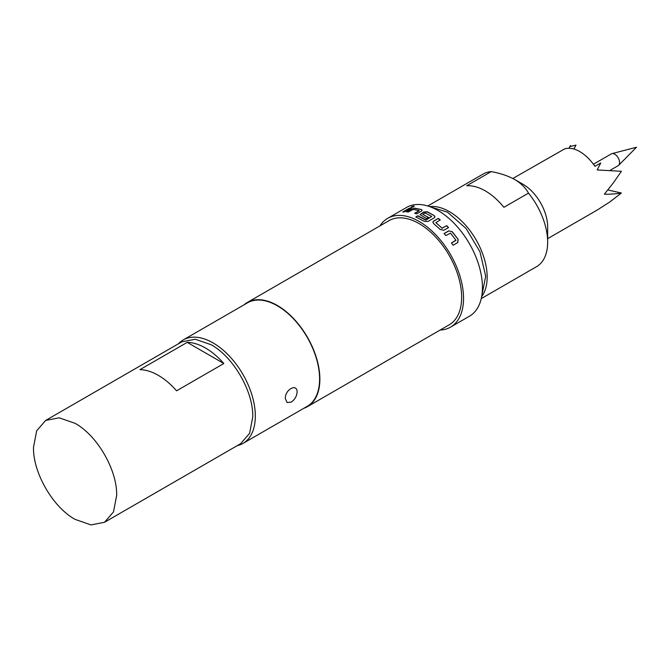 <?xml version="1.0" encoding="UTF-8"?>
<svg xmlns="http://www.w3.org/2000/svg" width="670" height="670" viewBox="0 0 670 670"><rect width="100%" height="100%" fill="white"/><g stroke="black" fill="none" stroke-linecap="round" stroke-linejoin="round"><path stroke-width="1" d="M413.767 206.067C414.32 206.469 413.491 206.946 411.296 207.482C410.769 207.122 411.589 206.653 413.767 206.067L414.11 206.167M411.388 207.725C410.861 207.365 411.682 206.896 413.851 206.31L414.085 206.318M244.006 304.842A60.149 34.723 60 0 1 247.272 302.497A60.149 34.723 60 0 1 293.619 318.61A60.149 34.723 60 0 1 319.875 379.136A60.149 34.723 60 0 1 307.421 406.673A60.149 34.723 60 0 1 303.753 408.332M307.421 406.673L449.193 324.824A60.149 34.723 -120 0 0 461.647 297.287A60.149 34.723 -120 0 0 435.391 236.761A60.149 34.723 -120 0 0 389.044 220.639L247.272 302.497M178.404 343.794A59.747 34.497 60 0 1 183.203 339.95A59.747 34.497 60 0 1 213.077 342.906A59.747 34.497 60 0 1 255.329 416.078A59.747 34.497 60 0 1 242.95 443.431A59.747 34.497 60 0 1 237.214 445.659M285.378 398.725C284.591 389.957 297.003 382.771 297.103 391.967C296.751 396.272 294.792 399.655 291.241 402.109L287.095 402.519L285.378 398.725L287.095 402.519M242.95 443.431L307.22 406.33A59.747 34.497 -120 0 0 319.598 378.977A59.747 34.497 -120 0 0 293.51 318.845A59.747 34.497 -120 0 0 247.473 302.84L183.203 339.95M481.814 295.713L485.7 276.249L479.971 251.778L466.06 228.462L447.468 212.164L430.559 206.946M104.495 522.29L240.589 443.716L249.609 433.339L252.774 416.79C253.344 391.456 233.411 356.934 211.184 344.765L195.272 339.229L181.779 341.851L45.677 420.425L59.169 417.804L75.09 423.34C97.309 435.508 117.242 470.038 116.672 495.365L113.506 511.913L104.495 522.29L91.003 524.912L75.09 519.376C52.863 507.207 32.931 472.677 33.5 447.351L36.666 430.802L45.677 420.425M205.514 348.031C211.946 351.775 218.052 356.942 223.839 363.525L176.579 390.811C170.8 384.22 164.686 379.061 158.262 375.317C151.83 371.632 145.725 369.748 139.938 369.656L187.198 342.37C192.977 342.462 199.082 344.355 205.514 348.031M481.655 296.609A53.466 30.87 -120 0 0 482.316 252.908A53.466 30.87 -120 0 0 449.361 211.62A53.466 30.87 -120 0 0 429.705 206.636M481.244 298.602L536.586 266.652A53.466 30.87 -120 0 0 547.658 242.18A53.466 30.87 -120 0 0 528.488 193.127L503.915 207.315C498.128 200.238 491.914 194.752 485.281 190.883C478.64 187.089 472.425 185.397 466.638 185.799L491.211 171.604A53.466 30.87 -120 0 0 483.12 174.049L427.778 205.992M547.658 242.18L547.658 226.896A34.756 20.067 -120 0 0 523.086 184.334L514.769 179.535C521.067 183.345 525.64 187.885 528.488 193.127M547.658 238.654L597.171 210.062L609.633 202.097L621.4 193.019C619.851 193.555 607.916 194.526 604.365 194.158L613.301 182.918L621.4 171.302L597.171 169.937L600.756 162.961L594.91 166.336C590.446 159.82 585.404 154.912 579.793 151.596C574.173 148.422 569.131 147.517 564.668 148.874L512.851 178.488M609.7 170.574L618.167 165.683A6.817 3.936 -120 0 0 618.661 165.306A6.817 3.936 -120 0 0 619.574 162.567A6.817 3.936 -120 0 0 614.759 154.217A6.817 3.936 -120 0 0 611.928 153.639A6.817 3.936 -120 0 0 611.35 153.882L593.419 164.225M448.732 230.865L452.25 231.703L458.138 239.349L457.752 242.565L453.113 245.237L451.538 242.934L455.935 240.187L450.491 233.127L445.877 235.58L444.101 233.528L448.732 230.865L452.25 231.703M433.616 223.554L432.879 222.147L433.641 221.075L438.281 218.403L440.232 219.919L435.86 222.616L442.049 228.143L446.672 225.673L448.523 227.566L443.892 230.229L440.307 229.534L433.616 223.554M435.827 222.633L442.049 228.143M425.71 219.886L431.731 216.41L425.065 212.934L422.812 214.375L428.44 217.382L426.455 218.529L420.023 214.651L423.574 212.022L427.267 211.754L434.202 215.572L434.964 216.787L434.194 217.867L427.904 221.494L424.202 221.334L415.886 216.912L417.871 215.765L425.969 219.894M425.961 220.103L431.731 216.41M422.812 214.233L428.44 217.599M411.263 209.141L414.805 208.194L421.405 209.526L422.134 210.187L421.355 211.184L416.723 213.856L414.789 213.227L419.16 210.598L413.063 209.367L408.44 211.946L406.623 211.812L411.263 209.141L414.805 208.194M409.37 208.177L411.095 208.06L404.613 211.804L402.879 211.921L409.37 208.177L411.187 208.303M379.982 225.874A62.821 36.272 60 0 1 387.704 218.328A62.821 36.272 60 0 1 436.12 235.162A62.821 36.272 60 0 1 463.54 298.376A62.821 36.272 60 0 1 450.525 327.136A62.821 36.272 60 0 1 440.123 330.059M450.525 327.136L469.427 316.223A62.821 36.272 -120 0 0 482.442 287.464A62.821 36.272 -120 0 0 455.022 224.249A62.821 36.272 -120 0 0 406.606 207.415L387.704 218.328M223.839 363.525L187.198 342.37M491.211 171.604C500.306 173.254 508.161 175.892 514.769 179.535M569.869 146.604L575.991 145.089L573.956 149.05M573.83 149.008L575.991 145.089M570.513 145.499L568.897 148.254M621.4 193.019L607.824 189.978M402.972 212.164L409.462 208.42M406.707 212.063L411.338 209.383M414.831 213.47L419.202 210.832M414.881 208.437L421.405 209.526M421.447 209.76L422.125 210.305M415.911 217.139L417.871 215.765M417.896 216L425.701 220.095M420.048 214.769L423.599 212.256L427.284 211.988L434.202 215.572M434.194 215.782L434.947 216.887M432.87 222.247L433.641 221.075M441.982 228.311L446.672 225.673M446.605 225.84L448.456 227.725M433.616 221.276L438.281 218.403M438.247 218.604L440.198 220.112M444.017 233.679L448.657 231.016M451.429 243.042L455.91 240.413M452.158 231.845L458.138 239.349M458.02 239.458L457.627 242.674M611.928 153.639L636.5 147.233L618.661 165.306"/></g></svg>
